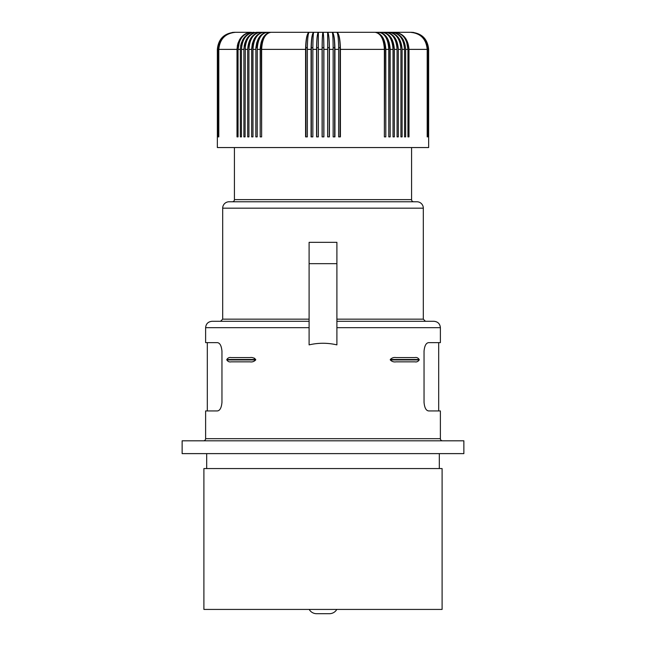 <?xml version="1.0" encoding="UTF-8"?>
<svg xmlns="http://www.w3.org/2000/svg" width="646" height="646" viewBox="0 0 646 646"><rect width="100%" height="100%" fill="white"/><g stroke="black" fill="none" stroke-linecap="round" stroke-linejoin="round"><path stroke-width="0.97" d="M203.902 468.56L442.098 468.56L442.098 609.428L203.902 609.428L203.902 468.56M218.518 136.887L218.518 49.379C219.527 39.002 225.196 33.309 235.515 32.3L251.342 32.3C242.638 33.309 237.857 39.002 237.009 49.379L237.009 136.887L238.059 136.887L238.059 49.379L239.383 41.942A15.367 12.888 90 0 1 251.342 32.3L234.425 32.3C224.065 33.309 218.372 39.002 217.355 49.379L217.355 147.554L428.645 147.554L428.645 49.379C427.628 39.002 421.935 33.309 411.575 32.3L388.819 32.3L411.575 32.3M309.103 263.665L309.103 344.875C318.365 342.727 327.635 342.727 336.897 344.875L336.897 242.323L309.103 242.323L309.103 263.665L336.897 263.665M423.316 208.174L222.684 208.174A6.403 6.403 0 0 1 229.088 201.77L416.912 201.77A6.403 6.403 0 0 1 423.316 208.174L423.316 319.156L336.897 319.156M222.684 208.174L222.684 319.156L220.552 321.296M218.518 49.379L218.033 49.379C219.034 39.002 224.663 33.309 234.91 32.3L235.515 32.3C225.365 33.309 219.793 39.002 218.8 49.379L218.8 136.887M237.284 46.044L238.099 42.838M239.424 39.882L241.208 37.298M243.38 35.175L245.86 33.6M218.033 49.379L218.033 136.887M309.103 321.296L212.017 321.296C208.125 321.676 205.993 323.808 205.614 327.692L205.614 342.638L217.379 342.638C219.923 342.929 221.449 345.78 221.958 351.174L221.958 402.401C221.449 407.796 219.923 410.638 217.379 410.937L205.614 410.937L205.614 438.682A2.132 2.132 0 0 1 203.474 440.814M442.526 440.814A2.132 2.132 0 0 1 440.386 438.682L440.386 410.937L428.621 410.937C426.077 410.638 424.551 407.796 424.042 402.401L424.042 351.174C424.551 345.78 426.077 342.929 428.621 342.638L440.386 342.638L440.386 327.692C440.007 323.808 437.875 321.676 433.983 321.296L336.897 321.296M396.006 357.577C393.769 357.222 391.872 357.868 390.297 359.499L390.297 359.927C391.872 361.558 393.769 362.196 396.006 361.849C393.769 362.196 391.872 361.558 390.297 359.927L419.189 359.927C418.099 361.558 416.678 362.196 414.926 361.849C416.678 362.196 418.099 361.558 419.189 359.927L419.189 359.499C418.099 357.868 416.678 357.222 414.926 357.577L396.006 357.577C393.769 357.222 391.872 357.868 390.297 359.499L419.189 359.499C418.099 357.868 416.678 357.222 414.926 357.577M226.811 359.499L226.811 359.927C227.901 361.558 229.322 362.196 231.074 361.849L249.994 361.849C252.231 362.196 254.128 361.558 255.703 359.927L255.703 359.499C254.128 357.868 252.231 357.222 249.994 357.577L231.074 357.577C229.322 357.222 227.901 357.868 226.811 359.499L255.703 359.499M463.868 453.621L182.132 453.621L182.132 440.814L463.868 440.814L463.868 453.621M240.603 46.044L241.394 42.838M242.67 39.882L244.39 37.298M246.489 35.175L248.88 33.6M429.202 410.937L428.621 410.937M428.621 342.638L438.682 342.638L428.621 342.638M217.379 410.937L216.798 410.937M414.926 361.849L396.006 361.849M254.015 358.07L254.572 358.288M255.703 359.927L226.811 359.927C227.901 361.558 229.322 362.196 231.074 361.849M217.839 136.887L217.839 49.379L217.549 136.887M217.549 49.379C218.558 39.002 224.227 33.309 234.546 32.3L228.676 33.479M362.818 201.77L283.182 201.77M393.907 33.6L390.119 32.381L382.262 32.3C388.795 33.309 392.38 39.002 393.026 49.379L390.176 49.379L390.176 136.887L388.787 136.887L388.787 49.379L385.815 49.379L385.815 136.887L384.37 136.887L384.37 49.379C383.821 39.002 380.712 33.309 375.06 32.3L318.365 32.3C317.283 33.309 316.685 39.002 316.58 49.379L316.58 136.887L318.365 136.887L318.365 32.3A15.367 1.607 90 0 0 316.758 47.667L318.365 47.667M316.758 136.887L316.758 47.667M390.176 49.379C389.498 39.002 385.686 33.309 378.742 32.3L375.06 32.3L378.742 32.3A15.367 10.279 90 0 1 389.021 47.667L388.739 47.667M316.597 613.7L329.403 613.7L316.597 613.7A8.535 8.535 0 0 1 309.2 609.428M428.645 49.379L428.548 49.379C427.531 39.002 421.83 33.309 411.454 32.3C421.773 33.309 427.442 39.002 428.451 49.379L428.161 136.887L427.967 49.379L427.482 49.379C426.473 39.002 420.804 33.309 410.485 32.3C420.635 33.309 426.207 39.002 427.2 49.379L427.2 136.887M393.026 49.379L393.026 136.887L394.351 136.887L394.351 49.379C393.632 39.002 389.603 33.309 382.262 32.3L388.819 32.3A15.367 11.943 90 0 1 400.722 46.391L400.851 47.707M402.111 49.379C401.319 39.002 396.886 33.309 388.819 32.3C396.16 33.309 400.189 39.002 400.908 49.379L400.908 136.887L402.111 136.887L402.111 49.379L404.533 49.379L403.968 44.316A15.367 12.435 90 0 0 391.831 32.3C399.543 33.309 403.782 39.002 404.533 49.379L404.533 136.887L405.664 136.887L405.664 49.379C404.84 39.002 400.229 33.309 391.831 32.3L397.12 33.6M399.866 39.882L398.211 37.298M232.31 32.445L234.546 32.3C224.17 33.309 218.469 39.002 217.452 49.379L217.452 136.887M411.575 147.554L411.575 199.63A2.132 2.132 0 0 0 413.706 201.77L232.294 201.77A2.132 2.132 0 0 0 234.425 199.63L234.425 147.554M316.58 49.379L312.85 49.379L312.85 136.887L311.065 136.887L311.065 49.379L307.359 49.379L307.359 136.887L305.59 136.887L305.59 49.379L261.63 49.379L261.63 136.887L260.185 136.887L260.185 49.379L257.213 49.379L257.213 136.887L255.824 136.887L255.873 47.707L256.696 42.838L258.424 38.534L260.903 35.175L263.939 33.035M312.85 49.379C312.898 39.002 313.197 33.309 313.738 32.3A15.367 2.406 90 0 0 311.34 47.667L311.34 136.887M318.365 32.3L257.181 32.3A15.367 11.943 90 0 0 245.278 46.391L245.092 136.887L243.889 136.887L243.889 49.379C244.681 39.002 249.114 33.309 257.181 32.3L263.738 32.3A15.367 10.869 90 0 0 252.869 47.667L252.974 136.887L251.649 136.887L251.649 49.379C252.368 39.002 256.397 33.309 263.738 32.3C257.205 33.309 253.62 39.002 252.974 49.379L252.974 136.887M336.8 609.428A8.535 8.535 0 0 1 329.403 613.7M428.161 49.379C427.143 39.002 421.45 33.309 411.09 32.3C421.337 33.309 426.966 39.002 427.967 49.379M428.451 49.379L428.451 136.887M243.889 49.379L241.467 49.379C242.218 39.002 246.457 33.309 254.169 32.3A15.367 12.435 90 0 0 242.032 44.316L241.467 49.379L241.467 136.887L240.336 136.887L240.336 49.379C241.16 39.002 245.771 33.309 254.169 32.3L254.169 32.3M311.065 49.379C311.227 39.002 312.115 33.309 313.738 32.3M428.548 49.379L428.548 136.887M427.482 49.379L427.482 136.887M427.2 49.379L408.991 49.379L408.991 136.887L407.941 136.887L407.941 49.379C407.15 39.002 402.724 33.309 394.658 32.3A15.367 12.888 90 0 1 406.617 41.942L407.941 49.379L405.664 49.379M400.908 49.379L398.332 49.379L398.332 136.887L397.072 136.887L397.072 49.379C396.386 39.002 392.574 33.309 385.63 32.3A15.367 11.418 90 0 1 397.048 47.667L397.007 47.667M384.37 49.379L340.41 49.379L340.41 136.887L338.641 136.887L338.641 49.379C338.536 39.002 337.939 33.309 336.857 32.3L375.06 32.3A15.367 9.674 90 0 1 384.733 47.667L384.37 136.887M338.641 49.379L334.935 49.379L334.935 136.887L333.15 136.887L333.15 49.379C333.102 39.002 332.803 33.309 332.262 32.3A15.367 2.406 90 0 1 334.66 47.667L334.66 136.887M333.15 49.379L329.42 49.379L329.42 136.887L327.635 136.887L327.635 32.3A15.367 1.607 90 0 1 329.242 47.667L327.635 47.667M327.635 49.379L323.896 49.379L323.896 136.887L322.104 136.887L322.104 49.379C322.16 39.002 322.459 33.309 323 32.3A15.367 0.807 90 0 0 322.192 47.667L322.192 136.887M251.649 49.379L248.928 49.379L248.928 136.887L247.668 136.887L247.668 49.379C248.419 39.002 252.659 33.309 260.37 32.3A15.367 11.418 90 0 0 248.952 47.667L248.928 49.379C249.614 39.002 253.426 33.309 260.37 32.3M217.839 49.379C218.857 39.002 224.55 33.309 234.91 32.3M226.043 35.199L226.786 34.722M263.237 32.3L382.763 32.3L263.237 32.3M252.974 49.379L255.824 49.379C256.502 39.002 260.314 33.309 267.258 32.3L309.143 32.3A15.367 3.198 90 0 0 305.946 47.667L307.367 47.667M240.336 49.379L238.059 49.379C238.85 39.002 243.276 33.309 251.342 32.3M247.668 49.379L245.092 49.379C245.811 39.002 249.84 33.309 257.181 32.3M257.213 136.887L257.261 47.667M257.213 49.379C257.811 39.002 261.162 33.309 267.258 32.3A15.367 10.279 90 0 0 256.979 47.667M261.21 42.071L260.185 49.379C260.822 39.002 264.408 33.309 270.94 32.3A15.367 9.674 90 0 0 261.267 47.667L261.678 47.667M261.63 136.887L261.267 47.667M261.63 49.379C262.179 39.002 265.288 33.309 270.94 32.3M305.59 49.379C305.8 39.002 306.987 33.309 309.143 32.3C308.061 33.309 307.464 39.002 307.359 49.379M305.946 136.887L305.946 47.667M323.808 136.887L323.808 47.667L322.192 47.667M323.896 49.379C323.84 39.002 323.541 33.309 323 32.3A15.367 0.807 90 0 1 323.808 47.667M329.42 49.379C329.315 39.002 328.717 33.309 327.635 32.3M329.242 136.887L329.242 47.667M334.935 49.379C334.773 39.002 333.885 33.309 332.262 32.3L332.262 32.3M340.054 136.887L340.054 47.667A15.367 3.198 90 0 0 336.857 32.3L336.857 32.3C339.013 33.309 340.2 39.002 340.41 49.379M388.787 49.379C388.189 39.002 384.838 33.309 378.742 32.3M385.815 49.379C385.178 39.002 381.592 33.309 375.06 32.3M388.787 136.887L389.021 47.667M397.048 47.667L397.072 49.379L394.351 49.379C393.632 39.002 389.603 33.309 382.262 32.3A15.367 10.869 90 0 1 393.131 47.667L393.026 136.887M398.332 49.379C397.581 39.002 393.341 33.309 385.63 32.3C393.341 33.309 397.581 39.002 398.332 49.379M408.991 49.379C408.143 39.002 403.362 33.309 394.658 32.3L394.658 32.3M413.69 32.445L411.454 32.3M417.324 33.479L411.09 32.3M419.957 35.199L415.418 33.035L410.485 32.3M403.33 39.882L401.61 37.298M389.304 42.838L385.993 36.176L383.627 33.939L380.97 32.631M381.883 36.176L378.717 33.317M262.97 37.904L265.409 34.722M266.346 33.939L267.282 33.317M251.657 48.539L252.352 43.613L254.395 38.534L257.52 34.722L260.798 32.809M244.148 46.044L244.907 42.838M246.134 39.882L247.789 37.298M309.103 319.156L222.684 319.156M440.386 327.692L336.897 327.692M309.103 327.692L205.614 327.692M440.386 438.682L205.614 438.682M237.009 49.379L218.8 49.379M411.575 199.63L234.425 199.63M322.104 49.379L318.365 49.379M312.85 47.667L311.34 47.667M333.15 47.667L334.66 47.667M338.633 47.667L340.054 47.667M384.322 47.667L384.733 47.667M439.32 468.56L439.32 453.621M206.68 468.56L206.68 453.621M438.682 342.638L438.682 410.937M207.318 342.638L207.318 410.937M423.316 319.156L425.448 321.296"/></g></svg>
